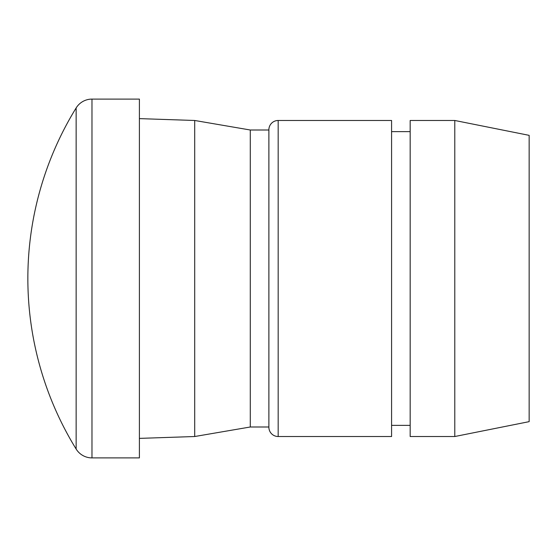 <?xml version="1.0" encoding="UTF-8"?>
<svg xmlns="http://www.w3.org/2000/svg" width="557" height="557" viewBox="0 0 557 557"><rect width="100%" height="100%" fill="white"/><g stroke="black" fill="none" stroke-linecap="round" stroke-linejoin="round"><path stroke-width="0.84" d="M91.975 457.903L139.396 457.903L139.396 99.097L91.975 99.097L91.975 457.903A18.59 18.59 0 0 1 76.142 449.053L76.142 107.947A18.59 18.59 0 0 1 91.975 99.097M194.706 436.521L250.288 426.996L250.288 130.004L194.706 120.479L194.706 436.521L139.396 438.38M194.706 120.479L139.396 118.62M250.288 426.996L268.878 426.996L268.885 412.291L268.885 130.004L250.288 130.004M278.173 120.479A9.295 9.295 0 0 0 268.878 129.774L268.878 427.226A9.295 9.295 0 0 0 278.173 436.521L391.578 436.521L391.578 120.479L278.173 120.479L278.173 436.521M391.578 425.367L410.168 425.367M391.578 131.633L410.168 131.633M410.168 120.479L410.168 436.521L454.791 436.521L454.791 120.479L410.168 120.479M454.791 120.479L529.15 135.351L529.15 421.649L454.791 436.521M76.142 107.947A325.337 325.337 0 0 0 76.142 449.053"/></g></svg>
